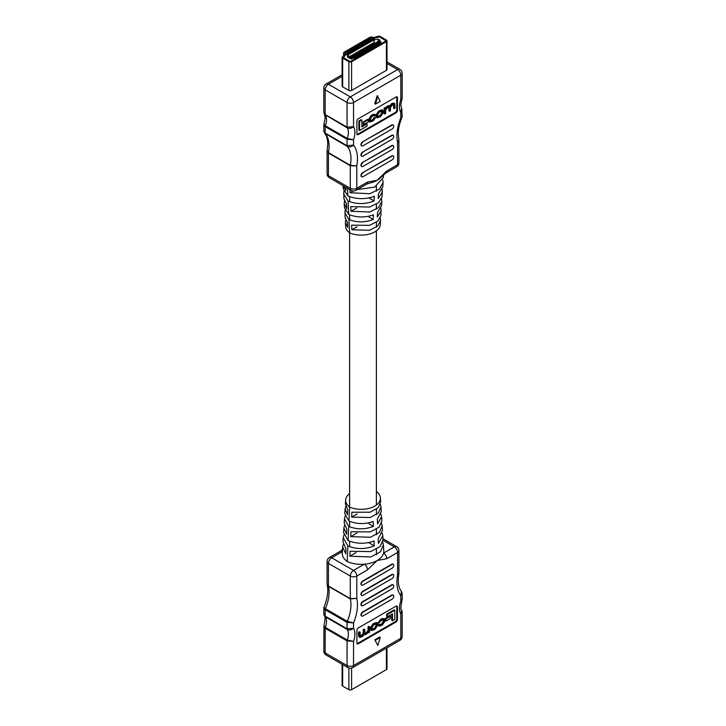 <?xml version="1.0" encoding="UTF-8"?>
<svg xmlns="http://www.w3.org/2000/svg" width="726" height="726" viewBox="0 0 726 726"><rect width="100%" height="100%" fill="white"/><g stroke="black" fill="none" stroke-linecap="round" stroke-linejoin="round"><path stroke-width="1.09" d="M342.109 664.254L342.109 685.335A1.915 1.107 -0 0 0 342.672 686.115L348.888 689.7A1.915 1.107 -0 0 0 351.584 689.7L386.432 669.581A1.915 1.107 -0 0 0 386.994 668.8L386.994 647.801M342.345 551.615L331.664 557.786A4.583 2.65 -120 0 0 329.368 557.559A4.583 4.583 0 0 0 327.081 561.525L327.081 584.031L328.424 585.982L350.304 598.614L356.784 598.36L350.34 598.959L328.461 586.327L327.108 584.348M327.081 584.031L327.154 584.729C328.551 590.891 327.508 598.36 324.023 607.117L325.402 608.724L347.282 621.356L353.544 622.972L347.064 622.345L325.175 609.713L323.832 608.034L323.832 614.123L325.175 616.156L347.064 628.789L353.544 628.253C351.493 629.986 349.387 630.386 347.228 629.46L325.348 616.819L323.977 614.849M364.806 633.499L366.503 632.627L368.046 630.322L368.046 626.774L368.872 626.302L369.561 626.701L369.561 632.346L368.518 632.618M368.79 632.782L368.772 632.128L365.804 634.597L364.225 634.47L362.41 636.557L359.706 637.482L358.59 636.021L358.59 632.237L359.415 631.765L360.096 632.155L360.359 636.539M360.132 636.185L361.557 635.477L363.245 632.89L363.245 629.551L364.071 629.07L364.761 629.469L365.042 633.871L367.193 633.027L368.735 630.712L368.735 627.173L368.046 626.774M371.558 630.567L370.868 630.168L370.396 627.627L373.1 623.77L376.504 622.518L377.193 622.917L377.665 625.458L374.961 629.306L371.558 630.567L371.086 628.017L373.781 624.169L377.193 622.917M385.315 618.507L385.315 620.648L385.996 621.048L390.524 618.434L390.524 616.292L389.835 615.893L385.315 618.507L385.996 618.897L385.996 621.048M392.485 620.739L392.485 613.833L387.312 616.819L387.312 614.595L394.79 610.276L394.79 619.414L392.485 620.739L391.804 620.34L391.804 614.232M387.312 616.819L386.631 616.419L386.631 614.196L394.109 609.876L394.79 610.276M357.047 643.581A1.942 1.116 120 0 0 357.609 643.399L395.389 621.583A1.942 1.116 120 0 0 396.759 619.205L396.759 606.528A1.942 1.116 120 0 0 396.641 605.947M384.326 618.688L382.094 618.579L380.233 619.659L378.083 622.872L378.772 623.271L380.95 620.812L383.682 619.668L384 621.774L382.502 624.188L380.987 625.059L378.936 624.287L378.173 624.75L379.262 626.229L382.375 625.032L384.825 621.338L384.326 618.688L380.914 620.049L378.772 623.271M383.246 619.614L383.319 621.383L381.812 623.788L379.644 624.968M346.865 529.381L344.197 522.911L344.46 518.718L348.734 526.459L348.099 540.58L343.57 532.639L343.87 527.938L346.647 534.263L346.865 529.381M344.487 525.47L343.87 527.938M347.536 514.734L347.763 509.852L345.413 503.935L345.667 499.933A19.157 11.062 0 0 0 349.596 507.057L348.97 521.077L344.786 513.663L345.086 508.935L347.536 514.734M345.73 506.476L345.086 508.935M343.244 544.455L342.645 546.941L345.748 553.802L345.975 548.92L342.971 541.886L343.244 537.721L347.863 545.997L347.173 561.488A22.56 13.023 0 0 0 364.298 564.211A22.56 13.023 0 0 0 377.184 560.517A22.56 13.023 0 0 0 383.582 553.076A22.56 13.023 0 0 0 383.773 550.825L383.392 544.863L380.451 551.814L370.786 556.978L349.859 556.18L350.077 551.297L370.696 551.597L380.179 546.496L383.074 539.835L382.802 535.67L378.409 543.484L378.192 538.61L382.475 530.561L382.175 525.86L379.453 532.367L370.478 537.249L350.749 536.65L350.976 531.768L370.387 531.895L379.181 527.085L381.849 520.86L381.586 516.667L377.538 523.963L377.311 519.09L381.259 511.585L380.95 506.857L378.455 512.919L370.16 517.511L351.647 517.121L351.874 512.229L370.069 512.202L378.182 507.674L380.633 501.884L380.37 497.864A19.157 11.062 0 0 0 376.449 491.556A19.157 11.062 0 0 0 376.395 491.529M349.605 493.607A19.157 11.062 0 0 0 345.667 499.933M342.645 546.941L342.264 552.885A22.56 13.023 0 0 0 347.173 561.488M343.861 535.135L343.244 537.721M345.104 516.141L344.46 518.718M382.793 542.304L383.392 544.863M381.558 523.31L382.175 525.86M380.306 504.325L380.95 506.857M348.734 526.459C356.911 529.635 365.142 529.599 373.418 526.341L373.2 521.468C365.069 524.372 356.992 524.245 348.97 521.077M347.863 545.997C356.62 549.437 365.432 549.391 374.289 545.861L374.071 540.988C365.36 544.146 356.702 544.01 348.099 540.58M382.175 533.156L382.802 535.67M380.932 514.171L381.586 516.667M380.306 217.927L380.37 224.479A19.157 11.062 180 0 1 369.398 234.071A19.157 11.062 180 0 1 349.596 232.855L349.605 507.066A19.157 11.062 0 0 0 370.033 508.091A19.157 11.062 0 0 0 380.37 497.864M383.083 540.371L394.336 546.869L383.582 553.076A4.583 2.65 60 0 1 386.822 558.693L377.184 560.517L367.547 569.819A4.583 2.65 -120 0 0 364.298 564.211L353.544 570.418L331.664 557.786A4.583 2.65 120 0 0 328.424 563.403L328.424 585.982A1.942 1.116 -60 0 0 328.461 586.327A32.479 18.749 -60 0 1 325.402 608.724A1.942 1.116 -60 0 0 325.175 609.713L325.175 616.156A1.942 1.116 -60 0 0 325.348 616.819A13.377 7.723 -60 0 1 325.348 627.382L347.228 640.014L353.544 641.412L347.064 640.886L325.175 628.253L323.959 626.021M393.075 595.129A2.278 1.316 120 0 0 392.92 595.011A2.278 1.316 120 0 0 391.777 595.129L362.583 611.982A2.278 1.316 120 0 0 360.976 614.777L360.976 614.849A2.278 1.316 120 0 0 361.448 615.893A2.278 1.316 120 0 0 361.63 615.975M393.075 574.529A2.278 1.316 120 0 0 392.92 574.411A2.278 1.316 120 0 0 391.777 574.52L362.583 591.381A2.278 1.316 120 0 0 360.976 594.167L360.976 594.249A2.278 1.316 120 0 0 361.448 595.293A2.278 1.316 120 0 0 361.63 595.374M393.075 564.229A2.278 1.316 120 0 0 392.92 564.111A2.278 1.316 120 0 0 391.777 564.22L362.583 581.081A2.278 1.316 120 0 0 360.976 583.867L360.976 583.949A2.278 1.316 120 0 0 361.448 584.993A2.278 1.316 120 0 0 361.63 585.074M393.075 584.829A2.278 1.316 120 0 0 392.92 584.711A2.278 1.316 120 0 0 391.777 584.82L362.583 601.682A2.278 1.316 120 0 0 360.976 604.477L360.976 604.549A2.278 1.316 120 0 0 361.448 605.593A2.278 1.316 120 0 0 361.63 605.675M397.449 619.605L397.449 606.927A1.942 1.116 120 0 0 397.04 606.038A1.942 1.116 120 0 0 396.069 606.137L358.29 627.945A1.942 1.116 120 0 0 356.92 630.322L356.92 643A1.942 1.116 120 0 0 357.319 643.889A1.942 1.116 120 0 0 358.29 643.79L396.069 621.982A1.942 1.116 120 0 0 397.449 619.605L396.759 619.205M374.779 639.815L377.874 645.468L380.27 637.446L379.589 637.047L374.779 639.815L377.874 645.468M392.122 568.222A2.278 1.316 120 0 0 393.737 565.436L393.737 565.354A2.278 1.316 120 0 0 393.265 564.311A2.278 1.316 120 0 0 392.122 564.42L362.927 581.272A2.278 1.316 120 0 0 361.321 584.067L361.321 584.149A2.278 1.316 120 0 0 361.793 585.192A2.278 1.316 120 0 0 362.927 585.083L392.122 568.222M392.122 578.522A2.278 1.316 120 0 0 393.737 575.736L393.737 575.654A2.278 1.316 120 0 0 393.265 574.611A2.278 1.316 120 0 0 392.122 574.72L362.927 591.581A2.278 1.316 120 0 0 361.321 594.367L361.321 594.449A2.278 1.316 120 0 0 361.793 595.492A2.278 1.316 120 0 0 362.927 595.384L392.122 578.522M392.122 588.822A2.278 1.316 120 0 0 393.737 586.036L393.737 585.955A2.278 1.316 120 0 0 393.265 584.911A2.278 1.316 120 0 0 392.122 585.02L362.927 601.881A2.278 1.316 120 0 0 361.321 604.667L361.321 604.749A2.278 1.316 120 0 0 361.793 605.793A2.278 1.316 120 0 0 362.927 605.684L392.122 588.822M392.122 599.122A2.278 1.316 120 0 0 393.737 596.336L393.737 596.255A2.278 1.316 120 0 0 393.265 595.211A2.278 1.316 120 0 0 392.122 595.32L362.927 612.181A2.278 1.316 120 0 0 361.321 614.967L361.321 615.049A2.278 1.316 120 0 0 361.793 616.093A2.278 1.316 120 0 0 362.927 615.984L392.122 599.122M380.27 637.446L375.469 640.214M402.022 611.147L400.825 614.123L401.632 610.085C400.561 610.248 400.688 606.981 402.022 600.284L400.825 600.956L402.168 599.458L402.168 593.369L400.825 595.683L401.396 591.245L401.977 592.507M398.901 573.377L397.576 574.81L398.883 573.594C397.63 581.953 398.465 587.842 401.396 591.245M323.832 614.123L324.368 615.911C325.439 615.748 325.312 619.015 323.977 625.712L325.348 627.382A1.942 1.116 -60 0 0 325.175 628.253L325.175 652.928L347.064 665.56L347.064 640.886A1.942 1.116 -60 0 1 347.228 640.014A13.377 7.723 120 0 0 348.407 634.052A13.377 7.723 120 0 0 347.228 629.46A1.942 1.116 -60 0 1 347.064 628.789L347.064 622.345A1.942 1.116 -60 0 1 347.282 621.356A32.479 18.749 120 0 0 350.976 604.803A32.479 18.749 120 0 0 350.34 598.959A1.942 1.116 -60 0 1 350.304 598.614L350.304 576.036L328.424 563.403A4.583 2.65 -0 0 1 327.081 561.525M323.832 608.034L324.023 607.117M342.354 551.479A4.583 2.65 -120 0 0 340.185 551.315L342.481 549.591M351.647 517.121L357.083 513.972M350.749 536.65L357.056 533.011M349.859 556.18L356.039 552.613M374.289 545.861L368.917 542.758M373.418 526.341L368.917 523.745M387.312 614.595L386.631 614.196M390.524 616.292L385.996 618.897M379.861 625.358L379.625 624.687L378.173 624.75M378.854 625.15L379.262 626.229M373.536 625.086L371.912 627.6L372.229 629.696L375.215 628.389L376.839 625.876L376.522 623.779L373.536 625.086M371.984 629.342L374.525 627.999L376.159 625.485L376.086 623.743M360.096 635.831L362.247 635.876L363.935 633.29L363.935 629.95L363.245 629.551M363.935 629.95L364.761 629.469M359.706 637.482L359.279 632.636L358.59 632.237M359.279 632.636L360.096 632.155M368.735 627.173L369.561 626.701M347.327 54.813L345.531 54.45L345.703 53.878L347.327 54.967L345.63 54.659A1.915 1.107 180 0 1 345.376 55.14L343.48 57.69L349.696 61.274L350.776 61.274L385.624 41.155L385.624 40.529L379.408 36.944L374.997 38.042A1.915 1.107 180 0 1 373.373 38.115L370.632 37.797L344.968 52.617L345.512 54.196A1.915 1.107 180 0 1 345.585 54.332M349.496 58.035L380.134 40.257L378.173 39.186L373.999 39.83L348.489 54.568L347.355 57.027L349.496 58.035M354.143 56.102L352.137 57.136L354.569 58.534L356.566 57.381L354.143 55.984M357.364 56.918A2.868 1.652 60 0 0 357.491 56.201L356.838 54.423L354.842 55.575L357.274 56.982L359.27 55.82L356.838 54.423M359.542 52.989L357.546 54.014L359.978 55.421L361.975 54.268L359.542 52.862M362.773 53.806A2.868 1.652 60 0 0 362.891 53.08L362.247 51.301L360.241 52.453L362.673 53.86L364.679 52.708L362.247 51.301M364.942 49.867L362.946 50.893L365.378 52.299L367.374 51.147L364.942 49.74M367.646 48.306L365.65 49.332L368.082 50.738L370.079 49.586L367.646 48.179M370.351 46.745L368.345 47.78L370.777 49.177L372.783 48.025L370.351 46.618M373.046 45.184L371.05 46.219L373.482 47.617L375.478 46.464L373.046 45.057M375.75 43.624L373.754 44.658L376.186 46.056L378.182 44.903L375.75 43.506M378.455 42.063L376.458 43.097L378.881 44.504L380.887 43.342L378.455 41.945M381.114 42.081L379.317 41.718L379.362 41.064L381.114 42.081M352.527 57.454L352.827 58.443L352.527 57.617L352.827 58.443L351.956 58.461L352.437 57.644L351.248 57.917L351.212 57.318L352.527 57.454L352.827 58.289L351.956 58.307M352.645 58.325L352.391 57.771L351.248 58.071L351.212 57.318M350.894 52.544L348.462 51.147L346.465 52.299L348.897 53.706L350.894 52.544M353.598 50.992L351.166 49.586L349.17 50.738L351.602 52.145L353.598 50.992M356.303 49.432L353.871 48.025L351.874 49.177L354.297 50.584L356.303 49.432M358.998 47.871L356.566 46.464L354.569 47.617L357.001 49.023L358.998 47.871M361.702 46.31L359.27 44.903L357.274 46.056L359.706 47.462L361.702 46.31M364.407 44.749L361.975 43.342L359.978 44.504L362.41 45.901L364.407 44.749M367.102 43.188L364.679 41.79L362.673 42.943L365.105 44.34L367.102 43.188M369.806 41.627L367.374 40.229L365.378 41.382L367.81 42.789L369.806 41.627M372.511 40.066L370.079 38.669L368.082 39.821L370.514 41.228L372.511 40.066M348.416 53.642L348.389 54.377L348.416 53.797L348.389 54.377L347.364 54.396L346.738 53.279L348.416 53.642L348.389 54.223L347.364 54.241L346.738 53.279M373.228 38.505L373.427 39.503L374.425 39.322L373.364 39.939L373.028 38.777L372.22 39.249L372.284 38.532L373.228 38.505L373.427 39.658M374.425 39.168L373.246 39.839L373.155 39.358M373.228 38.66L373.445 39.304L373.228 38.66M351.811 58.997L350.014 58.634L350.059 57.989L351.811 58.997M351.983 56.601L351.33 55.539L349.542 56.574L349.723 57.908M354.687 55.04L354.034 53.978L352.246 55.013L352.428 56.347M357.392 53.479L356.729 52.426L354.95 53.452L355.123 54.786M360.087 51.918L359.434 50.865L357.655 51.891L357.827 53.225M362.791 50.357L362.138 49.304L360.35 50.33L360.532 51.664M365.496 48.796L364.833 47.744L363.054 48.769L363.236 50.103M368.191 47.244L367.537 46.183L365.759 47.208L365.931 48.542M370.895 45.684L370.242 44.622L368.454 45.656L368.636 46.99M373.6 44.123L372.946 43.061L371.158 44.095L371.34 45.429M348.462 53.08L348.462 51.147M351.166 51.519L351.166 49.586M353.871 49.958L353.871 48.025M356.566 48.397L356.566 46.464M359.27 46.836L359.27 44.903M361.975 45.284L361.975 43.342M364.679 43.723L364.679 41.79M367.374 42.162L367.374 40.229M370.079 40.602L370.079 38.669M346.901 53.66L347.409 53.379L346.901 53.815M347.391 53.651L346.928 53.542M347.572 54.114L348.199 54.114L347.572 53.76L347.572 54.268M348.199 54.114L347.572 53.915M373.028 38.777L373.246 39.685L373.028 38.623L372.22 39.095L372.284 38.532M351.811 58.842L350.014 58.634M350.014 58.479L350.059 57.989L350.014 58.479M352.11 57.808L351.429 57.408L352.11 57.808L351.466 57.962M381.114 41.927L379.317 41.718M379.317 41.563L379.362 41.064L379.317 41.563M371.158 44.095L371.812 45.148M369.861 40.847L371.648 39.694L372.32 40.184M369.861 40.729L370.541 41.21M372.32 40.084L370.541 41.119M376.64 43.206L378.428 42.054L379.099 42.444L379.099 43.723A2.868 1.652 60 0 1 378.981 44.44M376.64 43.079L377.32 43.596M379.099 42.444L377.32 43.469M368.454 45.656L369.117 46.709M367.156 42.407L368.944 41.255L369.616 41.736M367.156 42.289L367.837 42.77M369.616 41.645L367.837 42.68M365.759 47.208L366.412 48.27M364.461 43.968L366.24 42.816L366.92 43.297M364.461 43.841L365.133 44.331M366.92 43.206L365.133 44.232M363.054 48.769L363.708 49.831M361.757 45.529L363.545 44.377L364.216 44.858M361.757 45.402L362.428 45.892M364.216 44.767L362.428 45.792M360.35 50.33L361.013 51.392M359.052 47.09L360.84 45.938L361.512 46.419M359.052 46.963L359.733 47.444M361.512 46.328L359.733 47.353M357.655 51.891L358.308 52.953M356.357 48.651L358.136 47.499L358.816 47.98M356.357 48.524L357.029 49.005M358.816 47.889L357.029 48.914M354.95 53.452L355.604 54.514M353.653 50.212L355.431 49.05L356.112 49.54M353.653 50.085L354.324 50.566M356.112 49.441L354.324 50.475M352.246 55.013L352.9 56.065M350.948 51.773L352.736 50.611L353.408 51.101M350.948 51.646L351.629 52.127M353.408 51.002L351.629 52.036M349.542 56.574L350.204 57.626M348.253 53.325L350.032 52.172L350.703 52.653M348.253 53.207L348.925 53.688M350.703 52.562L348.925 53.597M373.944 44.767L375.723 43.614L376.404 44.005L376.404 45.284A2.868 1.652 60 0 1 376.277 46.001M373.944 44.64L374.616 45.157M376.404 44.005L374.616 45.03M371.24 46.328L373.019 45.166L373.699 45.556L373.699 46.836A2.868 1.652 60 0 1 373.581 47.562M371.24 46.201L371.912 46.718M373.699 45.556L371.912 46.591M368.536 47.889L370.324 46.727L370.995 47.117L370.995 48.397A2.868 1.652 60 0 1 370.877 49.123M368.536 47.762L369.216 48.279M370.995 47.117L369.216 48.152M365.84 49.441L367.619 48.288L368.291 48.678L368.291 49.958A2.868 1.652 60 0 1 368.173 50.684M365.84 49.323L366.512 49.831M368.291 48.678L366.512 49.713M363.136 51.002L364.915 49.849L365.595 50.239L365.595 51.519A2.868 1.652 60 0 1 365.477 52.245M363.136 50.884L363.808 51.392M365.595 50.239L363.808 51.274M360.432 52.562L361.112 52.953M362.22 51.41L360.432 52.435M362.891 51.8L361.112 52.826M357.727 54.123L359.515 52.971L360.187 53.361L360.187 54.641A2.868 1.652 60 0 1 360.069 55.367M357.727 53.996L358.408 54.514M360.187 53.361L358.408 54.386M355.032 55.684L355.704 56.074M356.811 54.532L355.032 55.557M357.491 54.922L355.704 55.947M352.328 57.245L354.116 56.093L354.787 56.483L354.787 57.753A2.868 1.652 60 0 1 354.669 58.479M352.328 57.118L353.008 57.635M354.787 56.483L353.008 57.508M356.992 44.74L369.824 37.335A1.915 1.107 180 0 1 371.839 37.08L373.264 37.389A1.915 1.107 0 0 0 374.888 37.307L377.919 36.3A1.915 1.107 180 0 1 380.224 36.472L386.432 40.066A1.915 1.107 180 0 1 386.994 40.847A1.915 1.107 180 0 1 386.432 41.618L351.584 61.746A1.915 1.107 180 0 1 348.888 61.746L342.672 58.153A1.915 1.107 180 0 1 342.109 57.372A1.915 1.107 180 0 1 342.363 56.828L344.115 55.076A1.915 1.107 0 0 0 344.369 54.523A1.915 1.107 0 0 0 344.251 54.141L343.716 53.316A1.915 1.107 180 0 1 343.598 52.934A1.915 1.107 180 0 1 344.16 52.154L356.992 44.74M344.968 52.617L370.632 37.797L372.865 38.006A3.058 1.761 0 0 0 375.46 37.879L379.408 36.944L385.624 40.529L385.624 41.155L350.776 61.274L349.696 61.274L343.48 57.69L345.104 55.403A3.058 1.761 0 0 0 345.522 54.523A3.058 1.761 0 0 0 345.322 53.905L344.968 52.617M386.822 170.937A4.583 2.65 60 0 1 385.869 173.033L381.077 177.235A22.56 13.023 180 0 1 377.184 180.248L386.822 170.937L397.576 164.729L397.576 142.396L398.919 140.345L397.576 142.396A37.062 21.399 -60 0 1 396.904 135.962A37.062 21.399 -60 0 1 400.825 117.784L402.168 116.351L401.977 117.267L400.825 117.784L400.825 112.503L401.632 108.464L400.816 104.834L402.022 98.672L400.825 99.344L402.168 97.847L402.022 98.672M342.109 76.339L328.424 84.243A4.583 2.65 60 0 0 326.128 84.016A4.583 4.583 0 0 0 323.832 87.982L323.832 112.503L325.175 114.536L347.064 127.168L353.544 126.642C351.493 128.375 349.387 128.774 347.228 127.84L324.368 114.3L325.184 117.93L323.977 124.092L325.348 125.77L347.228 138.403L353.544 139.8L347.064 139.265L325.175 126.633L323.832 124.917L323.832 131.016L325.175 133.067L347.064 145.708L353.544 145.082C351.538 146.915 349.451 147.369 347.282 146.443L324.604 133.139C326.582 135.417 327.635 139.111 327.753 144.229L327.117 150.79L328.461 152.669L350.34 165.301L356.784 165.945L350.304 165.7L328.424 153.059L327.099 150.999M385.597 108.628L387.23 106.931L388.564 106.159L390.143 106.286L391.958 104.199L394.663 103.273L395.089 108.12L394.263 108.601L394.263 104.925L392.702 104.544L390.434 107.475L390.434 110.815L389.608 111.287L389.327 106.885L388.002 107.257L385.633 110.043L385.633 113.583L384.807 114.064L384.118 113.664L384.118 108.02L384.889 107.575L385.57 108.619M384.907 108.228L387.875 105.76L389.463 105.887L392.267 103.228L394.663 103.273M394.263 108.601L393.583 108.201L393.546 104.181M389.608 111.287L388.927 110.897L388.873 106.867M377.175 117.848L376.485 117.449L376.014 114.908L378.718 111.051L382.121 109.798L382.811 110.189L383.283 112.739L380.578 116.587L377.175 117.848L376.703 115.298L379.399 111.45L382.811 110.189M363.154 121.923L363.154 124.073L363.844 124.473L368.372 121.859L368.372 119.708L363.844 122.322L363.154 121.923L367.683 119.318L368.372 119.708M367.047 123.937L367.047 126.17L359.579 130.48L358.889 130.09L358.889 120.952L361.194 119.627L361.875 120.017L361.875 126.923L367.047 123.937L366.367 123.547L361.875 126.133M357.047 134.419A1.942 1.116 120 0 0 357.609 134.228L395.389 112.421A1.942 1.116 120 0 0 396.759 110.043L396.759 97.366A1.942 1.116 120 0 0 396.641 96.785M375.596 117.485L373.418 119.953L370.687 121.097L370.36 118.982L371.866 116.577L373.382 115.697L375.514 115.615L374.416 114.136L371.304 115.334L368.853 119.028L369.352 121.678L370.042 122.077L373.445 120.707L375.596 117.485L374.144 117.558L372.737 119.554L370.432 120.743M374.035 115.398L374.743 116.078L374.507 115.398M344.487 201.093L344.188 203.543L346.865 208.87L346.647 204.251L343.87 198.552L343.861 191.247M345.73 220.078L345.413 222.519L347.763 227.374L347.536 222.746L345.095 217.555L345.104 210.241M343.135 185.693L345.975 190.375L345.821 187.244M344.188 203.543L344.46 207.736L348.734 214.442C356.911 217.673 365.142 217.8 373.418 214.823L373.2 219.452C365.069 222.619 356.992 222.655 348.97 219.551L349.596 232.855A19.157 11.062 180 0 1 345.667 226.539L345.413 222.519M348.97 219.551L344.786 212.827M348.734 214.442L348.099 201.048L343.57 193.851M343.044 185.638L343.244 188.733L347.863 195.911L347.5 188.206M382.793 179.948L383.065 182.516L379.444 189.096L369.861 193.697L350.077 192.753L349.932 189.613M357.138 189.622L374.67 187.099L383.392 177.462L383.564 174.775M381.558 198.942L381.849 201.492L378.491 207.645L369.598 212.001L350.976 211.257L350.749 206.629L369.679 207.037L378.754 202.59L382.175 196.465L382.175 189.268M380.633 220.468L377.538 226.194L369.334 230.296L351.874 229.752L351.647 225.133L369.416 225.359L377.801 221.167L380.95 215.468L380.932 208.262M381.849 201.492L381.577 205.685L377.538 212.446L377.311 217.074L381.259 210.74M383.065 182.516L382.802 186.682L378.409 193.933L378.192 198.561L382.475 191.764M377.184 180.248A22.56 13.023 180 0 1 369.026 183.261L366.594 184.168A4.583 2.65 -120 0 0 367.547 182.063L377.184 180.248M347.863 195.911C356.62 199.405 365.432 199.541 374.289 196.31L374.071 200.939C365.36 204.387 356.702 204.423 348.099 201.048M393.075 124.981A2.278 1.316 120 0 0 392.92 124.863A2.278 1.316 120 0 0 391.777 124.972L362.583 141.833A2.278 1.316 120 0 0 360.976 144.619L360.976 144.701A2.278 1.316 120 0 0 361.448 145.744A2.278 1.316 120 0 0 361.63 145.826M393.075 145.581A2.278 1.316 120 0 0 392.92 145.463A2.278 1.316 120 0 0 391.777 145.581L362.583 162.433A2.278 1.316 120 0 0 360.976 165.229L360.976 165.301A2.278 1.316 120 0 0 361.448 166.345A2.278 1.316 120 0 0 361.63 166.426M393.075 155.89A2.278 1.316 120 0 0 392.92 155.763A2.278 1.316 120 0 0 391.777 155.881L362.583 172.734A2.278 1.316 120 0 0 360.976 175.529L360.976 175.601A2.278 1.316 120 0 0 361.448 176.645A2.278 1.316 120 0 0 361.63 176.727M393.075 135.281A2.278 1.316 120 0 0 392.92 135.163A2.278 1.316 120 0 0 391.777 135.272L362.583 152.133A2.278 1.316 120 0 0 360.976 154.919L360.976 155.001A2.278 1.316 120 0 0 361.448 156.045A2.278 1.316 120 0 0 361.63 156.126M356.92 121.151L356.92 133.829A1.942 1.116 120 0 0 357.319 134.718A1.942 1.116 120 0 0 358.29 134.628L396.069 112.811A1.942 1.116 120 0 0 397.449 110.434L397.449 97.756A1.942 1.116 120 0 0 397.04 96.867A1.942 1.116 120 0 0 396.069 96.966L358.29 118.783A1.942 1.116 120 0 0 356.92 121.151M377.184 95.687L374.779 103.709L375.469 104.108L380.27 101.331L377.184 95.687M342.363 85.523A1.915 1.107 -0 0 0 342.109 86.076A1.915 1.107 -0 0 0 342.672 86.857L348.888 90.441A1.915 1.107 -0 0 0 351.584 90.441L386.432 70.322A1.915 1.107 -0 0 0 386.994 69.542L386.994 40.847M362.927 172.933A2.278 1.316 120 0 0 361.321 175.719L361.321 175.801A2.278 1.316 120 0 0 361.793 176.845A2.278 1.316 120 0 0 362.927 176.736L392.122 159.874A2.278 1.316 120 0 0 393.737 157.088L393.737 157.007A2.278 1.316 120 0 0 393.265 155.963A2.278 1.316 120 0 0 392.122 156.072L362.583 172.734M362.927 162.633A2.278 1.316 120 0 0 361.321 165.419L361.321 165.501A2.278 1.316 120 0 0 361.793 166.544A2.278 1.316 120 0 0 362.927 166.435L392.122 149.574A2.278 1.316 120 0 0 393.737 146.788L393.737 146.706A2.278 1.316 120 0 0 393.265 145.663A2.278 1.316 120 0 0 392.122 145.772L362.583 162.433M362.927 152.333A2.278 1.316 120 0 0 361.321 155.119L361.321 155.201A2.278 1.316 120 0 0 361.793 156.244A2.278 1.316 120 0 0 362.927 156.135L392.122 139.274A2.278 1.316 120 0 0 393.737 136.488L393.737 136.406A2.278 1.316 120 0 0 393.265 135.363A2.278 1.316 120 0 0 392.122 135.472L362.583 152.133M362.927 142.024A2.278 1.316 120 0 0 361.321 144.819L361.321 144.901A2.278 1.316 120 0 0 361.793 145.944A2.278 1.316 120 0 0 362.927 145.835L392.122 128.974A2.278 1.316 120 0 0 393.737 126.188L393.737 126.106A2.278 1.316 120 0 0 393.265 125.063A2.278 1.316 120 0 0 392.122 125.171L362.583 141.833M377.874 96.086L375.469 104.108M323.832 112.503L323.977 113.229M323.832 131.016L324.023 131.878M402.022 109.535L400.825 112.503A17.959 10.364 -60 0 1 399.472 106.704A17.959 10.364 -60 0 1 400.825 99.344L400.825 75.195L353.544 102.493L353.544 126.642A17.959 10.364 -60 0 1 353.544 139.8L353.544 145.082A37.062 21.399 -60 0 1 356.784 165.945L356.784 188.279L367.547 182.063M398.892 140.036L398.919 162.851A4.583 2.65 180 0 1 397.576 164.729A4.583 2.65 60 0 1 396.632 166.826A4.583 4.583 0 0 0 398.919 162.851M357.083 226.748L351.874 229.752M356.793 207.899L350.976 211.257M353.163 190.974L350.077 192.753M374.071 200.939L368.917 197.962M373.2 219.452L368.917 216.974M359.579 130.48L359.579 121.351L358.889 120.952M359.579 121.351L361.875 120.017M363.844 122.322L363.844 124.473M374.834 117.948L374.144 117.558M375.106 114.536L371.993 115.724L369.543 119.427L370.042 122.077M377.602 116.623L380.143 115.28L381.776 112.766L381.695 111.024M380.832 115.67L382.457 113.156L382.139 111.06L379.154 112.367L377.52 114.88L377.847 116.977L380.832 115.67L380.143 115.28M393.583 104.526L394.263 104.925L394.009 104.217M389.163 105.551L390.143 106.286M384.807 114.064L384.807 108.419L384.118 108.02M384.807 108.419L385.57 107.974M342.672 664.58L342.672 686.115M348.888 668.047L348.888 689.7M351.584 668.092L351.584 689.7M386.432 648.127L386.432 669.581M367.547 569.819L356.784 576.036L356.784 598.36A37.062 21.399 -60 0 1 357.464 604.803A37.062 21.399 -60 0 1 353.544 622.972L353.544 628.253A17.959 10.364 -60 0 1 354.896 634.052A17.959 10.364 -60 0 1 353.544 641.412L353.544 665.56L400.825 638.263L400.825 614.123A17.959 10.364 -60 0 1 400.825 600.956L400.825 595.683A37.062 21.399 -60 0 1 397.576 574.81L397.576 552.477L386.822 558.693M395.389 621.583L396.069 621.982M357.609 643.399L358.29 643.79M396.759 606.528L397.449 606.927M402.168 636.393A4.583 2.65 180 0 1 400.825 638.263A4.583 2.65 -120 0 1 399.872 640.368A4.583 4.583 0 0 0 402.168 636.393L402.168 611.873L401.632 610.085M398.919 550.607A4.583 4.583 0 0 0 396.632 546.642A4.583 2.65 -60 0 0 394.336 546.869A4.583 2.65 60 0 1 397.576 552.477A4.583 2.65 0 0 0 398.919 550.607L398.919 573.113M352.591 667.666A4.583 2.65 -120 0 0 353.544 665.56A4.583 2.65 0 0 1 347.064 665.56A4.583 2.65 120 0 0 348.008 667.666A4.583 4.583 0 0 0 352.591 667.666L399.872 640.368M326.128 655.024A4.583 2.65 -60 0 1 325.175 652.928A4.583 2.65 0 0 1 323.832 651.059A4.583 4.583 0 0 0 326.128 655.024L348.008 667.666M356.784 576.036A4.583 2.65 -120 0 0 353.544 570.418A4.583 2.65 -60 0 0 350.304 576.036A4.583 2.65 -0 0 0 356.784 576.036M380.914 620.049L380.233 619.659M382.774 618.979L382.094 618.579M384 620.594L383.319 620.195M384 621.774L383.319 621.383M382.502 624.188L381.812 623.788M380.987 625.059L380.297 624.659M374.961 623.489L374.28 623.09M373.781 624.169L373.1 623.77M371.086 628.017L370.396 627.627M371.086 629.26L370.396 628.861M376.839 624.75L376.159 624.351M376.839 625.876L376.159 625.485M375.215 628.389L374.525 627.999M373.536 629.36L372.846 628.961M367.193 633.027L366.503 632.627M368.735 630.712L368.046 630.322M366.367 633.499L365.686 633.099M363.935 633.29L363.245 632.89M362.247 635.876L361.557 635.477M361.666 636.212L360.976 635.822M359.279 636.421L358.59 636.021M348.489 57.771L348.489 54.568M348.389 57.708L348.389 54.668M373.999 43.887L373.999 39.83M374.18 43.787L374.18 39.776M378.173 41.482L378.173 39.186M378.536 41.273L378.536 39.24M379.099 43.723L378.319 44.168M376.404 45.284L375.614 45.729M373.699 46.836L372.919 47.29M370.995 48.397L370.215 48.851M368.291 49.958L367.51 50.412M365.595 51.519L364.806 51.973M362.891 53.08L362.111 53.533M360.187 54.641L359.406 55.094M357.491 56.201L356.702 56.646M354.787 57.753L354.007 58.207M386.432 70.322L386.432 41.618M351.584 90.441L351.584 61.746M348.888 90.441L348.888 61.746M342.672 86.857L342.672 58.153M344.251 54.913L344.251 54.141M343.716 55.475L343.716 53.316M329.096 146.098A32.479 18.749 -60 0 1 328.461 152.669A1.942 1.116 -60 0 0 328.424 153.059L328.424 175.647L350.304 188.279L350.304 165.7A1.942 1.116 -60 0 1 350.34 165.301A32.479 18.749 120 0 0 350.976 158.731A32.479 18.749 120 0 0 347.282 146.443A1.942 1.116 120 0 1 347.064 145.708L347.064 139.265A1.942 1.116 120 0 1 347.228 138.403A13.377 7.723 120 0 0 348.407 132.441A13.377 7.723 120 0 0 347.228 127.84A1.942 1.116 120 0 1 347.064 127.168L347.064 102.493L325.175 89.861L325.175 114.536A1.942 1.116 120 0 0 325.348 115.207A13.377 7.723 -60 0 1 326.528 119.808A13.377 7.723 -60 0 1 325.348 125.77A1.942 1.116 120 0 0 325.175 126.633L325.175 133.067A1.942 1.116 120 0 0 325.402 133.802A32.479 18.749 -60 0 1 329.096 146.098M323.832 87.982A4.583 2.65 -0 0 0 325.175 89.861A4.583 2.65 -60 0 1 328.424 84.243L350.304 96.876L397.576 69.578L386.994 63.471M396.759 97.366L397.449 97.756M396.759 110.043L397.449 110.434M395.389 112.421L396.069 112.811M357.609 134.228L358.29 134.628M347.064 102.493A4.583 2.65 -0 0 0 353.544 102.493A4.583 2.65 60 0 0 350.304 96.876A4.583 2.65 120 0 0 347.064 102.493M356.784 188.279A4.583 2.65 180 0 1 350.304 188.279A4.583 2.65 -60 0 0 351.248 190.375A4.583 4.583 0 0 0 355.84 190.375A4.583 2.65 -120 0 0 356.784 188.279M397.576 69.578A4.583 2.65 60 0 1 400.825 75.195A4.583 2.65 180 0 0 402.168 73.326A4.583 4.583 0 0 0 399.872 69.351A4.583 2.65 120 0 0 397.576 69.578M327.081 173.768A4.583 4.583 0 0 0 329.368 177.743A4.583 2.65 -60 0 1 328.424 175.647A4.583 2.65 180 0 1 327.081 173.768L327.117 150.79M373.418 119.953L372.737 119.554M372.03 120.752L371.349 120.353M373.373 114.926L372.683 114.536M371.993 115.724L371.304 115.334M369.543 119.427L368.853 119.028M369.543 120.688L368.853 120.289M376.703 116.541L376.014 116.142M380.578 110.769L379.898 110.37M379.399 111.45L378.718 111.051M376.703 115.298L376.014 114.908M382.457 113.156L381.776 112.766M379.154 116.641L378.464 116.242M382.457 112.031L381.776 111.632M389.608 107.865L388.927 107.475M392.957 103.627L392.267 103.228M391.958 104.199L391.269 103.809M388.564 106.159L387.875 105.76M387.23 106.931L386.55 106.531M323.832 651.059L323.977 625.712M383.001 538.774L396.632 546.642M329.368 557.559L340.185 551.315M402.168 599.458L402.022 600.284M342.109 86.076L342.109 57.372M343.598 55.593L343.598 52.934M401.977 117.267L401.977 117.267C399.509 123.293 398.256 128.901 398.247 134.092L398.846 139.655M326.128 84.016L342.109 74.787M355.84 190.375L366.594 184.168M386.994 61.919L399.872 69.351M329.368 177.743L351.248 190.375M402.168 73.326L402.168 97.847M401.632 108.473L402.168 116.351M385.869 173.033L396.632 166.826M376.395 554.782L376.395 549.292M376.395 534.753L376.395 529.281M376.395 514.661L376.395 509.207M376.395 505.033L376.395 230.823M376.395 227.12L376.395 222.274M376.395 209.206L376.395 204.296M376.395 191.21L376.395 186.255M349.605 546.714L349.605 541.215M349.605 526.831L349.605 521.359M349.605 219.824L349.605 214.823M349.605 201.674L349.605 196.637"/></g></svg>
